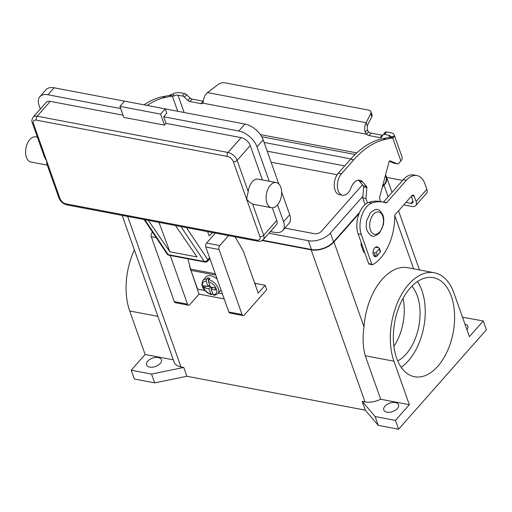 <?xml version="1.0" encoding="UTF-8"?>
<svg xmlns="http://www.w3.org/2000/svg" width="512" height="512" viewBox="0 0 512 512"><rect width="100%" height="100%" fill="white"/><g stroke="black" fill="none" stroke-linecap="round" stroke-linejoin="round"><path stroke-width="0.77" d="M335.526 177.971A12.224 7.194 100.8 0 0 339.386 194.637L342.547 195.238A12.224 7.194 -79.2 0 1 338.688 178.573A12.224 7.194 -79.2 0 1 341.478 173.754L353.805 159.795A99.507 58.547 -79.2 0 1 385.997 139.251L392.742 137.933L389.581 137.331L382.835 138.65A99.507 58.547 100.8 0 0 350.643 159.194L338.317 173.152A12.224 7.194 100.8 0 0 335.526 177.971M367.494 202.97L365.926 198.541L366.854 187.571A1.421 0.838 100.8 0 0 366.586 186.458L362.688 181.958A12.794 7.526 100.8 0 0 359.789 180.192A12.794 7.526 100.8 0 0 350.976 187.885A12.224 7.194 -79.2 0 1 342.547 195.238M380.538 201.619L379.635 198.317A1.421 0.838 100.8 0 1 379.654 197.222L388.992 161.952A1.421 0.838 100.8 0 1 390.042 160.877A1.421 0.838 100.8 0 1 390.138 160.902L397.274 163.84A2.842 1.67 -79.2 0 0 397.472 163.898A2.842 1.67 -79.2 0 0 398.778 163.309L400.883 160.928A7.962 4.531 -19.5 0 0 402.067 157.069L394.266 135.034A7.962 4.531 160.5 0 0 391.072 132.806L386.63 131.962A2.842 1.632 -138.6 0 0 385.28 132.282A2.842 1.632 -138.6 0 0 385.184 132.422M382.765 135.29A2.842 1.632 41.4 0 1 382.298 135.251L371.258 133.152A4.262 2.451 41.4 0 1 368.589 131.789L366.432 134.227L365.018 131.68C364.358 128.16 364.73 125.171 366.138 122.714L367.226 125.798L367.418 130.426L368.589 131.789M367.226 125.798L371.846 116.621A5.683 3.238 -19.5 0 0 372.045 114.797L370.95 111.712A5.683 3.238 160.5 0 0 368.672 110.125L224.73 82.778A5.683 3.238 -19.5 0 0 218.08 84.531L207.494 92.576C205.094 94.829 203.725 97.626 203.386 100.973L202.938 103.168A4.262 2.451 41.4 0 1 200.922 103.642L189.882 101.542A2.842 1.632 41.4 0 1 187.872 100.429L184.429 97.133A2.842 1.632 -138.6 0 0 182.426 96.019L177.984 95.174A3.981 2.266 -19.5 0 0 174.298 95.802L172.909 96.115L169.158 95.456L172.774 93.997A7.962 4.531 160.5 0 1 180.141 92.73L184.582 93.574A2.842 1.632 41.4 0 1 186.592 94.688L190.029 97.984A2.842 1.632 -138.6 0 0 192.038 99.098L203.078 101.197A4.262 2.451 -138.6 0 0 203.36 101.242M361.267 242.778A2.842 1.67 100.8 0 0 361.229 245.408L363.558 251.994A0.57 0.333 100.8 0 0 363.757 252.205L364.666 252.371M358.157 180.179A12.794 7.526 -79.2 0 1 359.526 181.357L363.424 185.856A1.421 0.838 -79.2 0 1 363.693 186.97L362.765 197.939L365.114 204.582M389.312 161.267L394.112 163.245A2.842 1.67 100.8 0 0 394.31 163.302A2.842 1.67 100.8 0 0 394.509 163.315M202.938 103.168L366.432 134.227A4.262 2.451 -138.6 0 0 369.101 135.59L380.141 137.69A2.842 1.632 -138.6 0 0 381.491 137.37A2.842 1.632 -138.6 0 0 381.594 137.235L383.027 134.861A2.842 1.632 41.4 0 1 383.123 134.726A2.842 1.632 41.4 0 1 384.474 134.406L388.915 135.251A3.981 2.266 -19.5 0 1 390.515 136.365A3.981 2.266 -19.5 0 1 390.586 136.896L394.413 136.102L393.562 137.542L392.742 137.933L400.883 160.928M389.958 137.363L390.586 136.896M394.266 135.034A7.962 4.531 160.5 0 1 394.413 136.102M365.926 198.541L362.765 197.939M370.95 111.712A5.683 3.238 160.5 0 1 370.752 113.536L366.138 122.714L207.494 92.576M375.43 247.2L378.803 247.84A1.421 0.806 160.5 0 1 379.373 248.237A1.421 0.806 160.5 0 1 379.162 248.928L376.23 252.243A1.421 0.806 160.5 0 1 374.33 252.902L373.005 252.646M373.766 255.674L375.424 255.987A1.421 0.806 -19.5 0 0 377.325 255.328L380.25 252.013A1.421 0.806 -19.5 0 0 380.461 251.322L379.373 248.237M144.064 104.845A99.507 58.547 -79.2 0 1 162.419 96.774L169.158 95.456M177.715 111.27L172.326 96.058L165.581 97.376A99.507 58.547 100.8 0 0 147.226 105.446M271.482 207.718L253.414 204.282A12.794 7.526 -79.2 0 1 252.614 204.051L249.901 202.445L246.611 199.136L248.205 191.59A12.794 7.526 -79.2 0 1 252.288 181.798A12.794 7.526 -79.2 0 1 258.189 179.142L276.256 182.579A12.794 7.526 100.8 0 0 270.355 185.229A12.794 7.526 100.8 0 0 266.118 198.63A12.794 7.526 100.8 0 0 271.482 207.718A12.794 7.526 100.8 0 0 277.382 205.062A12.794 7.526 100.8 0 0 281.619 191.661A12.794 7.526 100.8 0 0 276.256 182.579M32.333 122.893A2.842 1.619 -19.5 0 0 32.339 122.912L44.346 156.832L46.739 161.165L46.829 163.834L58.867 197.824A2.842 1.619 -19.5 0 0 60.006 198.618L33.478 123.706A5.683 3.264 41.4 0 1 36.435 120.154L227.27 156.416A2.842 1.67 -79.2 0 1 227.168 154.342A2.842 1.67 -79.2 0 1 228.026 152.467L37.19 116.211A2.842 1.67 100.8 0 0 36.333 118.086A2.842 1.67 100.8 0 0 36.435 120.154M37.395 137.197L35.738 136.877A12.794 7.526 100.8 0 0 29.837 139.533A12.794 7.526 100.8 0 0 25.6 152.934A12.794 7.526 100.8 0 0 30.957 162.016L47.283 165.12M227.27 156.416A5.683 3.264 41.4 0 1 233.344 161.677L259.872 236.595A5.683 3.264 41.4 0 1 256.915 240.141A2.842 1.67 100.8 0 0 257.92 241.19C259.418 241.76 261.21 241.242 263.29 239.635L276.384 224.806A8.531 4.896 -138.6 0 0 276.768 220.448L272.288 207.795M262.426 179.949L250.24 145.536A8.531 4.896 -138.6 0 0 241.126 137.638L166.035 123.366L164.493 125.114L123.84 117.389L119.942 106.374L160.589 114.099L164.493 125.114M119.942 106.374L124.563 101.139L165.216 108.864L166.771 113.267L163.693 116.762L166.035 123.366M165.216 108.864L160.589 114.099M163.693 116.762L238.784 131.027A17.056 9.792 41.4 0 1 257.018 146.822L269.203 181.235M278.81 183.974L263.181 139.84A17.056 9.792 -138.6 0 0 244.947 124.045L165.229 108.902M124.538 101.171L54.112 87.789A17.056 9.792 -138.6 0 0 46.003 89.715L39.846 96.698A17.056 9.792 41.4 0 1 47.949 94.771L120.723 108.595M277.562 204.845L283.546 221.734A17.056 9.792 41.4 0 1 282.778 230.451A17.056 9.792 41.4 0 1 274.675 232.378L270.413 231.571M40.352 109.005L39.078 105.414A17.056 9.792 41.4 0 1 39.846 96.698M50.291 101.376A8.531 4.896 -138.6 0 0 46.234 102.342L33.139 117.171A8.531 4.896 -138.6 0 1 37.19 116.211L50.291 101.376L123.066 115.206M282.778 230.451L288.941 223.469A17.056 9.792 -138.6 0 0 289.709 214.752L281.626 191.942M207.61 231.629L209.082 235.782L212.634 232.582M175.418 225.51L196.966 256.915L169.862 251.77L148.314 220.365M158.97 222.387L169.862 251.77M217.203 279.162A9.952 5.715 -138.6 0 0 210.771 275.802A9.952 5.715 -138.6 0 0 206.042 276.928L202.957 280.416C199.507 287.661 206.566 292.826 211.283 294.701L208.909 288.768L204.39 287.904L203.61 285.702L208.128 286.56L206.208 281.146L206.586 279.155L207.667 277.939A9.952 5.715 41.4 0 1 208.768 278.074A9.952 5.715 41.4 0 1 209.92 278.368L208.845 279.59L208.467 281.574L210.387 286.989L214.906 287.846L215.686 290.054L211.168 289.197L213.082 294.611L213.67 295.155C214.573 295.488 215.974 294.97 217.875 293.594A9.952 5.715 -138.6 0 0 217.101 286.061A9.952 5.715 -138.6 0 0 208.845 279.59M212.723 293.594L211.283 294.701M411.898 286.208A41.907 24.659 -79.2 0 1 406.106 354.093A41.907 24.659 -79.2 0 1 397.709 360.896M403.034 298.317A41.907 24.659 -79.2 0 1 393.901 346.374M410.125 288.102A50.438 29.677 -79.2 0 1 433.382 277.645A50.438 29.677 -79.2 0 1 454.509 313.453A50.438 29.677 -79.2 0 1 437.811 366.278A50.438 29.677 -79.2 0 1 414.554 376.742A50.438 29.677 -79.2 0 1 393.421 340.934A50.438 29.677 -79.2 0 1 410.125 288.102M417.421 281.594A50.438 29.677 -79.2 0 1 408.448 360.704A50.438 29.677 -79.2 0 1 401.152 367.213M147.808 361.133A7.821 4.448 160.5 0 1 155.514 357.434A7.821 4.448 160.5 0 1 161.389 359.706A7.821 4.448 160.5 0 1 160.23 363.494A7.821 4.448 160.5 0 1 152.525 367.194A7.821 4.448 160.5 0 1 146.65 364.922A7.821 4.448 160.5 0 1 147.808 361.133M464.941 324.102A7.821 4.448 160.5 0 1 467.853 326.246A7.821 4.448 160.5 0 1 466.938 329.741M384.941 406.189A7.821 4.448 160.5 0 1 392.646 402.49A7.821 4.448 160.5 0 1 398.522 404.762A7.821 4.448 160.5 0 1 397.363 408.55A7.821 4.448 160.5 0 1 389.658 412.25A7.821 4.448 160.5 0 1 383.782 409.978A7.821 4.448 160.5 0 1 384.941 406.189M378.24 254.291A4.973 2.925 -79.2 0 1 375.098 256.621A4.973 2.925 -79.2 0 1 373.325 254.784A4.973 2.925 -79.2 0 1 373.728 249.35A4.973 2.925 -79.2 0 1 376.954 246.848A4.973 2.925 -79.2 0 1 378.24 247.738M187.93 258.816L190.547 269.082A14.925 8.781 100.8 0 0 190.95 270.394L197.581 289.12L205.005 290.534M224.198 298.912L199.066 294.144L190.803 269.965M411.309 196.339L412.915 200.883A3.981 2.285 -138.6 0 1 412.742 202.918A3.981 2.285 -138.6 0 1 410.848 203.366L405.926 202.432M415.725 205.555L426.509 193.338A7.962 4.57 -138.6 0 0 426.867 189.274L424.979 183.949A22.746 13.382 100.8 0 0 416.896 175.558A22.746 13.382 100.8 0 0 406.413 180.275L386.688 202.611A1.421 0.838 -79.2 0 1 386.035 202.906A1.421 0.838 -79.2 0 1 385.958 202.886A56.864 33.459 100.8 0 0 383.014 202.086A56.864 33.459 100.8 0 0 371.878 203.046A19.904 11.712 100.8 0 0 361.28 234.477L371.814 264.218A1.421 0.838 100.8 0 0 372.32 264.742A1.421 0.838 100.8 0 0 372.71 264.666A42.643 25.094 100.8 0 0 394.758 215.949A1.421 0.838 -79.2 0 1 395.232 214.547L411.872 195.699A2.842 1.67 -79.2 0 1 413.184 195.11A2.842 1.67 -79.2 0 1 414.195 196.16L416.077 201.485A7.962 4.57 41.4 0 1 415.725 205.555A7.962 4.57 41.4 0 1 411.942 206.451L403.75 204.896M386.701 177.389L402.093 180.314A22.746 12.947 160.5 0 1 402.598 180.416M383.014 202.086L379.853 201.485A56.864 33.459 100.8 0 0 368.717 202.445A19.904 11.712 100.8 0 0 358.118 233.875L368.653 263.622A1.421 0.838 100.8 0 0 369.152 264.141L372.32 264.742M416.896 175.558L413.734 174.957A22.746 13.382 100.8 0 0 403.251 179.68L383.526 202.01A1.421 0.838 -79.2 0 1 383.373 202.157M462.496 317.19L483.277 320.96L486.4 329.773L398.579 429.222L395.456 420.41L375.13 416.55L362.176 401.357L365.299 410.17L186.886 376.269L154.669 382.886L134.342 379.021L131.226 370.208L145.107 354.49L129.702 310.995A55.411 32.602 -79.2 0 1 134.368 249.939M483.277 320.96L469.395 336.678L453.997 293.184A55.411 32.602 -79.2 0 0 434.31 272.755A55.411 32.602 -79.2 0 0 398.381 300.634A55.411 32.602 -79.2 0 0 393.939 361.197L365.254 355.75C362.893 347.123 362.47 337.466 364 326.79A55.411 32.602 -79.2 0 1 407.776 267.712L434.31 272.755M395.456 420.41L409.338 404.691L393.939 361.197M154.669 382.886L151.552 374.074L131.226 370.208M186.886 376.269L183.763 367.456L151.552 374.074M409.338 404.691L380.659 399.245A17.056 9.709 160.5 0 1 364.998 401.888L362.176 401.357M359.149 213.44L333.958 241.965A17.056 9.709 160.5 0 1 311.162 249.862L262.189 240.557M183.763 367.456L180.941 366.918A17.056 9.709 160.5 0 1 174.106 362.144L122.138 215.392M398.579 429.222L378.253 425.363L365.299 410.17M378.253 425.363L375.13 416.55M385.498 175.168A17.056 9.709 160.5 0 1 386.56 176.992A17.056 9.709 160.5 0 1 384.032 185.261L382.304 187.219M385.414 175.462L386.022 177.184A16.493 9.389 160.5 0 1 383.578 185.178L382.528 186.368M359.635 212.294L333.504 241.882A16.493 9.389 160.5 0 1 311.475 249.51L262.65 240.237M380.659 399.245L365.254 355.75M268.96 233.216L308.352 240.698A16.493 9.389 -19.5 0 0 330.387 233.069L362.912 196.237M350.88 158.925L264.096 142.438M362.483 184.774L321.35 231.354A5.12 2.912 160.5 0 1 314.515 233.722L284.87 228.09M267.194 151.174L344.717 165.901M337.126 174.739L271.091 162.189M173.286 359.84L145.107 354.49M228.576 235.616L219.782 245.568A2.842 1.67 -79.2 0 0 219.027 249.517L242.042 314.515A2.842 1.67 -79.2 0 0 243.053 315.565A2.842 1.67 -79.2 0 0 244.365 314.97L266.701 289.67L265.146 285.267L255.885 283.507A22.746 13.062 41.4 0 1 254.714 283.251M215.366 233.101L206.573 243.059A2.842 1.67 100.8 0 0 205.811 247.002L228.832 312A2.842 1.67 100.8 0 0 229.843 313.05L243.053 315.565M235.123 236.858L243.386 251.251L258.208 293.12L265.146 285.267M152.518 232.147L152.032 232.691A2.842 1.67 100.8 0 0 151.27 236.64L174.291 301.638A2.842 1.67 100.8 0 0 175.302 302.688L188.512 305.197A2.842 1.67 -79.2 0 1 187.501 304.154L170.259 255.456M199.066 294.144L189.824 304.608A2.842 1.67 -79.2 0 1 188.512 305.197M190.483 269.907L189.376 264.493M217.875 293.594L220.96 290.106A9.952 5.715 -138.6 0 0 221.043 290.003M207.667 277.939L208.486 280.256M208.422 286.227L210.24 286.573M210.906 287.091L211.514 288.8M208.909 288.768L210.464 287.008M204.39 287.904L205.946 286.144M208.128 286.56L209.632 284.858M211.168 289.197L212.723 287.437M218.342 293.069L222.4 293.837M367.418 130.426L365.018 131.68M371.258 133.152L369.101 135.59M390.074 137.376L393.562 137.542M389.658 137.338L388.915 135.251M386.63 131.962L384.474 134.406M382.298 135.251L380.141 137.69M341.478 173.754L338.317 173.152M362.688 181.958L359.526 181.357M366.586 186.458L363.424 185.856M366.854 187.571L363.693 186.97M362.272 245.606L361.229 245.408M364.602 252.192L363.558 251.994M397.274 163.84L394.112 163.245M385.997 139.251L382.835 138.65M353.805 159.795L350.643 159.194M371.846 116.621L370.752 113.536M379.162 248.928L380.25 252.013M376.23 252.243L377.325 255.328M374.33 252.902L375.424 255.987M260.352 134.579L356.787 152.902M355.117 154.483L261.747 136.742M177.984 95.174L184.115 112.486M172.909 96.115L170.17 95.104M174.298 95.802L172.774 93.997M162.419 96.774L165.581 97.376M184.582 93.574L182.426 96.019M186.592 94.688L184.429 97.133M190.029 97.984L187.872 100.429M192.038 99.098L189.882 101.542M203.078 101.197L200.922 103.642M144.128 219.571L167.078 253.984A2.842 1.971 -33.7 0 0 168.141 254.643L204.275 261.51A2.842 1.971 -33.7 0 0 206.253 261.158A2.842 1.971 -33.7 0 0 207.834 259.699L186.432 227.603M209.6 257.702L207.834 259.699A2.842 1.632 41.4 0 1 207.725 261.133A2.842 1.632 41.4 0 1 207.706 261.152L209.933 258.637M256.915 240.141L66.08 203.885A5.683 3.264 41.4 0 1 60.006 198.618M257.92 241.19A2.842 1.67 100.8 0 0 257.926 241.19L67.091 204.934A2.842 1.67 -79.2 0 1 67.091 204.934A2.842 1.67 -79.2 0 1 67.085 204.928A2.842 1.67 -79.2 0 1 66.08 203.885M233.344 161.677A2.842 1.619 -19.5 0 0 235.392 161.472A2.842 1.619 -19.5 0 0 237.146 160.365A8.531 4.896 -138.6 0 0 228.026 152.467L241.126 137.638M58.861 197.805A2.842 1.619 -19.5 0 0 58.867 197.824C60.461 201.549 63.2 203.917 67.091 204.934M33.139 117.171C31.776 119.469 31.507 121.382 32.339 122.912A2.842 1.619 -19.5 0 0 33.478 123.706M259.872 236.595A2.842 1.619 -19.5 0 0 261.92 236.384A2.842 1.619 -19.5 0 0 263.674 235.277L252.614 204.051M276.768 220.448L263.674 235.277A8.531 4.896 -138.6 0 1 263.29 239.635M250.24 145.536L237.146 160.365L248.205 191.59M244.947 124.045L238.784 131.027M54.112 87.789L47.949 94.771M263.181 139.84L257.018 146.822M289.709 214.752L283.546 221.734M167.078 253.984A2.842 2.842 0 0 0 168.909 255.2A2.842 1.67 -79.2 0 1 168.141 254.643L144.845 219.706M180.979 226.573L204.275 261.51A2.842 1.67 100.8 0 0 205.043 262.067A2.842 2.842 0 0 0 207.706 261.152M379.699 231.936A11.373 6.694 -79.2 0 1 370.419 230.099A11.373 6.694 -79.2 0 1 373.459 214.304A11.373 6.694 -79.2 0 1 382.746 216.141A11.373 6.694 -79.2 0 1 379.699 231.936M206.586 279.155A9.952 5.715 -138.6 0 0 202.957 280.416M414.195 196.16L411.859 195.718M371.814 264.218L368.653 263.622M361.28 234.477L358.118 233.875M371.878 203.046L368.717 202.445M386.688 202.611L383.526 202.01M406.413 180.275L403.251 179.68M416.077 201.485L426.867 189.274M410.848 203.366L412.954 200.986M364.998 401.888L311.162 249.862M180.941 366.918L127.654 216.435M413.626 268.826L394.784 215.616M388.122 196.806L384.032 185.261M364 326.79L333.958 241.965M383.162 183.987L383.578 185.178M330.387 233.069L333.504 241.882M308.352 240.698L311.475 249.51M129.702 310.995L157.888 316.352M242.042 314.515L228.832 312M219.027 249.517L205.811 247.002M219.782 245.568L206.573 243.059M255.117 284.378L255.885 283.507M153.005 232.877L152.032 232.691M156.128 237.562L151.27 236.64M187.501 304.154L174.291 301.638M213.082 294.611A8.531 4.896 -138.6 0 0 216.422 289.165A8.531 4.896 -138.6 0 0 208.467 281.574M206.208 281.146A8.531 4.896 -138.6 0 0 202.874 286.592A8.531 4.896 -138.6 0 0 210.829 294.182M215.763 275.11L190.95 270.394M215.296 273.779L190.547 269.082M385.28 132.282L383.123 134.726M397.472 163.898L394.31 163.302M205.043 262.067L168.909 255.2M372.506 235.949C373.344 236.851 375.718 235.853 379.61 232.954L383.526 224.454L383.821 218.854L383.027 215.142C380.486 210.995 378.643 209.178 377.491 209.69C376.653 208.787 374.285 209.786 370.387 212.691L366.47 221.184L366.182 226.79L366.97 230.496C369.51 234.65 371.354 236.461 372.506 235.949M419.475 269.939L398.534 210.803M392.019 192.397L386.56 176.992"/></g></svg>
